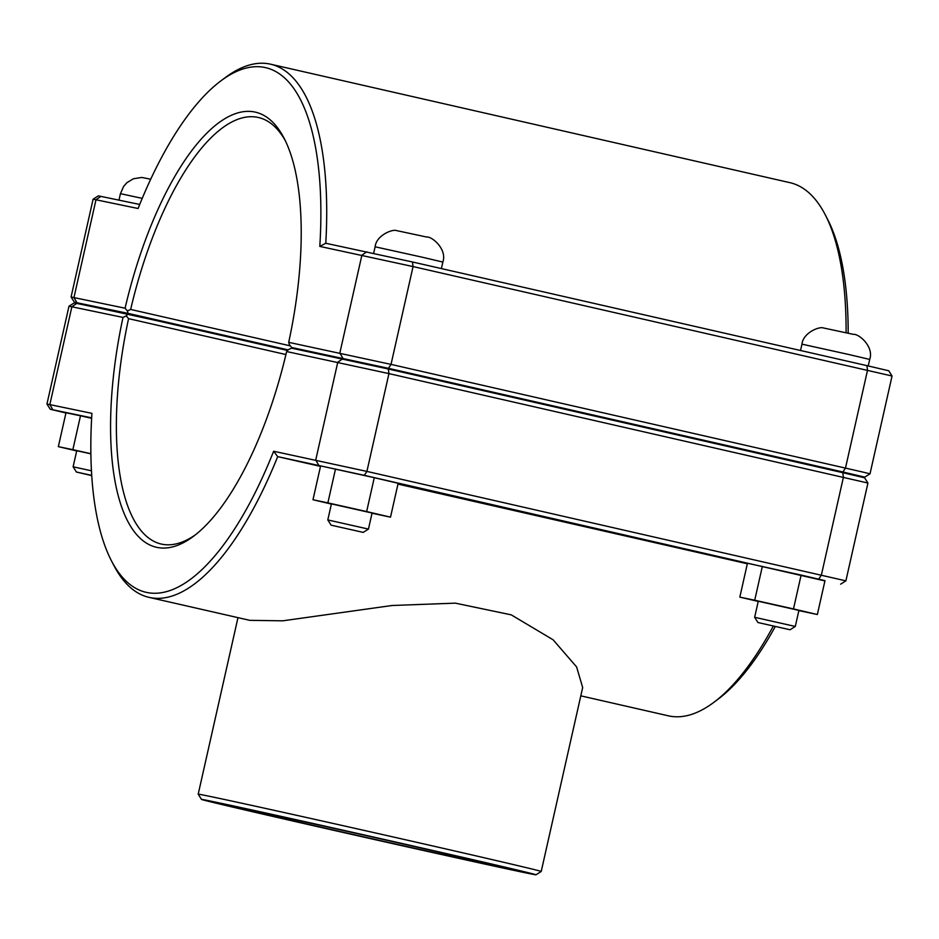 <?xml version="1.0" encoding="UTF-8"?>
<svg xmlns="http://www.w3.org/2000/svg" width="939" height="939" viewBox="0 0 939 939"><rect width="100%" height="100%" fill="white"/><g stroke="black" fill="none" stroke-linecap="round" stroke-linejoin="round"><path stroke-width="1.41" d="M867.929 483.033L864.619 477.81L842.764 472.669L388.3 368.992L291.571 348.181L288.308 349.695L286.63 351.55L388.946 373.605L867.929 483.033L845.886 580.854L366.903 471.413L273.636 451.248A269.047 100.79 102.8 0 1 111.424 560.771L113.842 565.419A273.425 102.421 -77.2 0 0 149.008 597.357A273.425 102.421 -77.2 0 0 277.686 456.636L364.332 475.345L824.923 580.924M773.302 626.09A273.425 102.421 102.8 0 1 713.91 702.302A273.425 102.421 102.8 0 1 668.38 715.823L580.807 695.846M747.338 563.776L397.96 484.078M320.492 466.401L277.686 456.636L273.636 451.248M535.981 874.796A171.438 1.115 12.7 0 1 305.868 823.984A171.438 1.115 12.7 0 1 201.498 799.418A171.438 1.115 12.7 0 1 368.992 836.015A171.438 1.115 12.7 0 1 535.981 874.796L541.216 871.486L582.673 687.536L576.616 666.948L553.118 639.799L511.215 614.845L455.298 603.143L392.044 605.502L282.78 620.82L249.774 620.339L149.008 597.357M776.412 457.528L844.114 472.974M754.651 617.299L795.298 626.454L798.913 610.397L758.266 601.242L754.651 617.299L757.949 622.522L790.063 629.764L757.949 622.522M758.219 601.429L739.826 597.122L747.456 563.247L801.12 575.067L824.982 580.654L817.353 614.517L798.866 610.608M801.12 575.067L793.49 608.93L817.353 614.517M762.351 566.358L754.721 600.232L793.49 608.93M739.826 597.122L754.721 600.232M349.531 360.318L396.235 370.212L417.268 375.6M327.805 519.924L368.452 529.091L372.067 513.034L331.42 503.879L327.805 519.924L331.103 525.159L363.217 532.39L331.103 525.159M331.373 504.067L312.98 499.748L320.61 465.885L374.274 477.693L398.148 483.28L390.507 517.154L372.02 513.234M374.274 477.693L366.644 511.567L390.507 517.154M335.505 468.995L327.875 502.87L366.644 511.567M312.98 499.748L327.875 502.87M91.423 470.791L73.113 466.8L76.423 472.035L91.693 475.369M91.705 475.592L76.423 472.035M73.113 466.8L76.74 450.755L90.86 453.807M90.86 453.701L72.855 449.664L80.496 415.801L65.988 412.773L58.347 446.647L76.693 450.931M72.855 449.664L58.347 446.647M80.496 415.801L91.635 418.301M94.862 307.159L159.97 321.361M864.772 477.129L870.007 473.831L863.317 472.176L391.023 364.391L288.707 342.336L289.423 344.766L291.724 347.512L388.453 368.323L842.917 471.988L864.772 477.129L844.138 472.88M288.707 342.336A223.106 83.583 -77.2 0 0 284.177 138.409A223.106 83.583 -77.2 0 0 125.087 308.203L71.071 296.994L74.381 302.217L128.056 313.368L127.375 310.962L125.087 308.203M127.375 310.962L130.65 309.447A218.74 81.939 102.8 0 1 258.46 117.516A218.74 81.939 102.8 0 1 285.362 140.791M139.723 204.456L98.349 195.864L93.114 199.174L138.092 208.505A269.047 100.79 102.8 0 1 220.888 80.871A269.047 100.79 102.8 0 1 319.8 246.405L413.066 266.57L892.05 376.011L870.007 473.831M848.187 333.145A269.047 100.79 -77.2 0 0 827.576 219.268L825.158 214.608A273.425 102.421 102.8 0 1 846.098 332.676M94.886 307.053L74.381 302.217M290.351 345.869L130.65 309.447M128.056 313.368L288.132 349.883M328.051 355.799L291.724 347.512M319.8 246.405L325.774 243.26A273.425 102.421 -77.2 0 0 270.62 64.204A273.425 102.421 -77.2 0 0 225.09 77.726L220.888 80.871M270.62 64.204L789.992 182.682A273.425 102.421 102.8 0 1 825.158 214.608M892.05 376.011L888.74 370.776L866.885 365.635L412.421 261.969L325.774 243.26M195.512 534.737A218.74 81.939 102.8 0 1 161.168 544.033A218.74 81.939 102.8 0 1 128.573 318.65L285.925 354.543M713.91 702.302L718.112 699.156A269.047 100.79 -77.2 0 0 775.262 626.536M111.424 560.771A269.047 100.79 102.8 0 1 91.928 413.348L46.95 404.016L68.993 306.196L123.009 317.417A223.106 83.583 -77.2 0 0 193.399 536.369A223.106 83.583 -77.2 0 0 286.63 351.55M128.573 318.65L126.26 315.891L127.904 314.049L74.228 302.898L68.993 306.196M123.009 317.417L126.26 315.891M46.95 404.016L50.26 409.251L91.658 417.843M65.941 412.984L50.26 409.251M287.604 350.482L127.904 314.049M418.348 847.448A135.239 0.88 12.7 0 1 500.675 866.826A135.239 0.88 12.7 0 1 368.558 837.952A135.239 0.88 12.7 0 1 236.816 807.364A135.239 0.88 12.7 0 1 418.348 847.448M541.216 871.486A175.816 1.139 -167.3 0 0 369.954 831.719A175.816 1.139 -167.3 0 0 198.199 794.183L201.498 799.418M848.574 354.449L801.965 344.167C803.08 332.84 819.09 326.314 823.315 327.934L853.351 334.354C858.892 333.591 874.209 346.773 869.702 359.426L848.574 354.449M421.728 257.086L375.119 246.793C376.234 235.478 392.244 228.952 396.469 230.571L426.506 236.992C432.046 236.217 447.363 249.398 442.856 262.063L421.728 257.086M150.721 179.22L141.789 177.448L133.432 178.75L126.882 182.706L123.643 186.38L120.438 193.669L142.235 198.364M342.841 358.17L339.848 353.005L361.891 255.185L366.809 251.816M388.453 368.323L391.023 364.391L413.066 266.57L412.421 261.969M842.917 471.988L845.487 468.056L867.53 370.236L866.885 365.635M76.951 302.71L73.958 297.534L96.001 199.725L100.907 196.357M842.764 472.669L843.41 477.27L821.367 575.079L818.796 579.011M388.3 368.992L388.946 373.605L366.903 471.413L364.332 475.345M342.688 358.851L337.77 362.208L315.727 460.028L318.72 465.204M52.83 409.733L49.837 404.568L71.88 306.748L76.798 303.391M868.235 365.94L869.702 359.426M800.533 350.505L801.965 344.167M790.063 629.764L795.298 626.454M441.389 268.577L442.856 262.063M373.652 253.295L375.119 246.793M363.217 532.39L368.452 529.091M120.438 193.669L118.983 200.124M93.114 199.174L71.071 296.994M840.651 584.164L845.886 580.854M237.978 617.651L198.199 794.183"/></g></svg>
